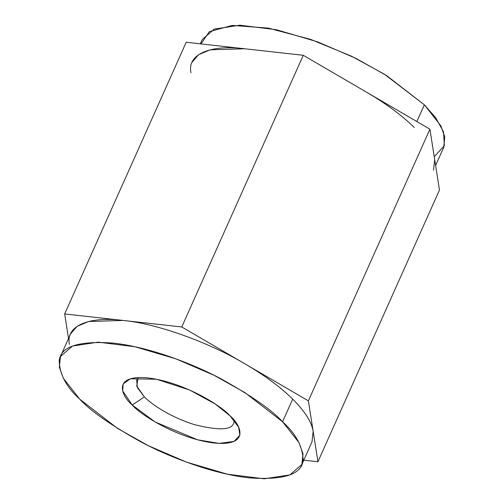 <?xml version="1.0" encoding="UTF-8"?>
<svg xmlns="http://www.w3.org/2000/svg" width="504" height="504" viewBox="0 0 504 504"><rect width="100%" height="100%" fill="white"/><g stroke="black" fill="none" stroke-linecap="round" stroke-linejoin="round"><path stroke-width="0.76" d="M201.002 43.911L209.393 31.607L232.256 25.414L268.304 28.117L310.836 39.451L351.376 56.146L384.344 74.183L424.355 104.8L435.664 117.697L443.489 131.802L444.339 145.681L434.234 156.75M181.761 326.964L303.288 55.289L186.197 42.26L64.669 313.942L181.761 326.964L245.076 363.913L308.391 400.863L317.929 461.74L303.792 460.165L317.929 461.74L439.456 190.058L317.929 461.74L308.391 400.863L429.918 129.188L308.391 400.863L181.761 326.964L123.215 320.45C156.675 323.587 208.694 342.134 245.076 363.913C264.594 375.354 280.47 387.091 292.704 399.118C304.762 411.132 311.579 421.861 313.16 431.304C311.579 421.861 304.762 411.132 292.704 399.118C280.47 387.091 264.594 375.354 245.076 363.913C208.694 342.134 156.675 323.587 123.215 320.45L64.669 313.942L186.197 42.26L303.288 55.289L181.761 326.964M68.519 338.512L64.669 313.942L68.519 338.512M439.456 190.058L429.918 129.188L303.288 55.289L429.918 129.188L439.456 190.058M282.574 421.76C272.097 410.199 251.716 395.968 221.445 379.071C191.262 362.867 147.244 346.651 113.085 343.092C78.246 340.647 60.285 346.626 59.201 361.021C59.724 374.611 66.585 387.337 79.771 399.2C90.248 410.76 110.628 424.992 140.9 441.888C171.083 458.086 215.107 474.302 249.259 477.868C284.099 480.306 302.06 474.333 303.143 459.938C302.62 446.349 295.766 433.623 282.574 421.76L298.979 442.632L303.017 453.852L301.871 464.468L289.838 474.907L264.235 478.8L227.543 474.233L186.467 462.124L148.327 445.687L117.533 428.413L79.771 399.2L63.365 378.321L59.327 367.101L60.48 356.486L72.507 346.053L98.11 342.159L134.807 346.721L175.877 358.835L214.017 375.272L244.812 392.547L282.574 421.76L292.704 399.118L282.574 421.76M136.634 379.688L137.384 387.671L144.396 396.881L132.237 405.033C120.658 395.3 112.543 374.371 148.315 377.956C184.987 382.429 222.466 406.627 230.107 415.92C241.687 425.653 249.801 446.588 214.03 442.997C177.364 438.524 139.879 414.326 132.237 405.033L155.156 421.987L197.53 439.784L219.164 443.4L233.982 441.416L239.879 435.191L238.631 427.209L230.107 415.92L215.473 404.164L189.762 390.071L156.479 379.229L130.404 378.794L123.222 383.834L122.661 390.89L132.237 405.033L144.396 396.881C151.975 404.914 172.57 418.106 194.922 424.752C217.955 430.447 230.807 430.139 233.472 423.82L234.392 420.626L233.472 423.82C230.807 430.139 217.955 430.447 194.922 424.752C172.57 418.106 151.975 404.914 144.396 396.881L136.735 386.114L138.14 377.565M69.439 344.377C65.457 326.201 88.408 315.989 123.215 320.45L88.578 321.508L77.068 326.371L70.604 333.85L60.48 356.486M301.871 464.468L311.995 441.825L313.16 431.304M192.131 62.175L198.595 54.697L210.105 49.827L244.742 48.775C209.935 44.314 186.984 54.526 190.966 72.696M414.231 127.443C401.997 115.41 386.121 103.673 366.603 92.238C386.121 103.673 401.997 115.41 414.231 127.443M435.607 165.488L443.652 147.514L444.799 136.899L440.761 125.679L424.355 104.8L416.858 121.565L424.355 104.8L386.593 75.587L355.799 58.313L317.659 41.876L276.589 29.768L239.891 25.2L214.288 29.093L202.262 39.532L200.334 43.835M434.687 159.623L433.522 170.15"/></g></svg>

